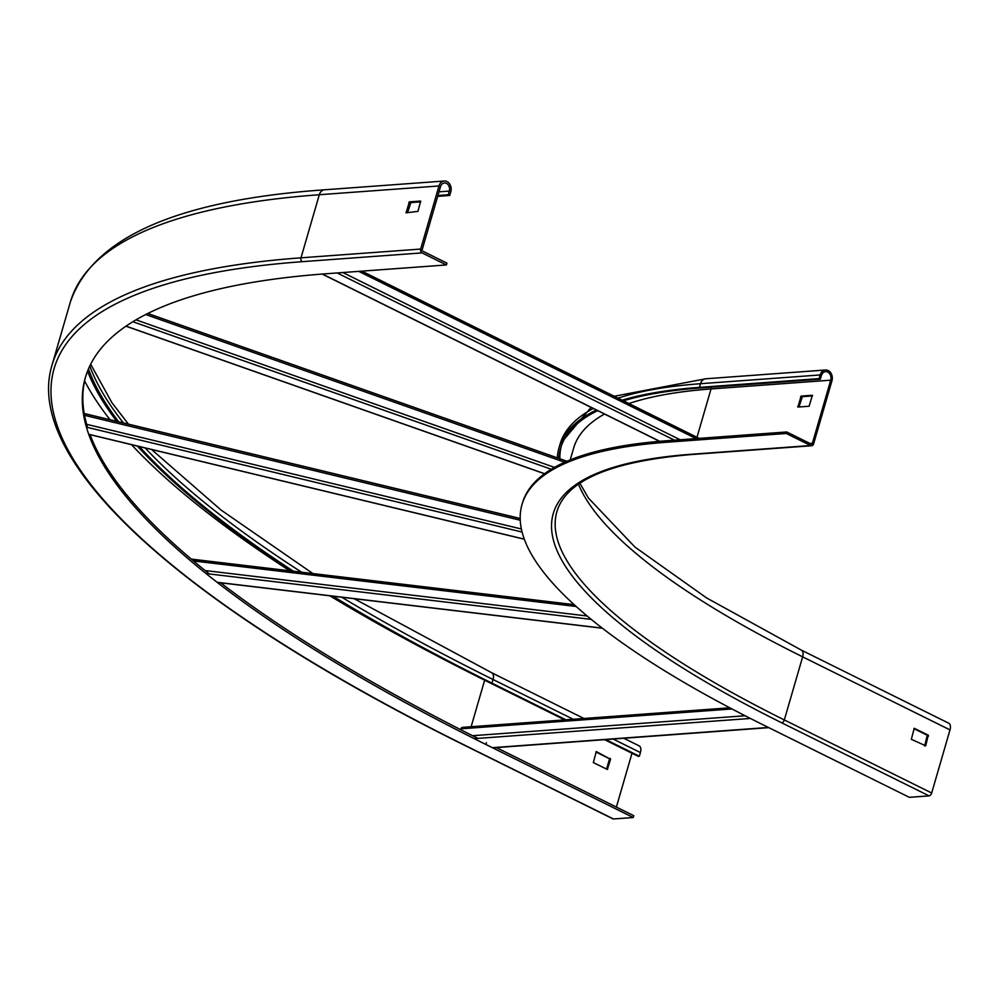 <?xml version="1.0" encoding="UTF-8"?>
<svg xmlns="http://www.w3.org/2000/svg" width="1000" height="1000" viewBox="0 0 1000 1000"><rect width="100%" height="100%" fill="white"/><g stroke="black" fill="none" stroke-linecap="round" stroke-linejoin="round"><path stroke-width="1.5" d="M797.925 407.05L809.1 406.238L812.4 395.275L801.112 396.075L797.925 407.05M812.475 395.938L802.337 396.688L798.962 406.975M812.387 443.288L830.725 380.188A6.238 4.95 -94.2 0 0 825.6 371.65A6.238 4.95 -94.2 0 0 821.388 375.562L820.325 379.212L819.1 378.612L820.163 374.95A7.887 6.25 85.8 0 1 825.475 370.012A7.887 6.25 85.8 0 1 831.95 380.8L813.612 443.888A2.963 2.35 85.8 0 1 810.612 445.538L786.3 433.488L786.737 431.962L811.05 444.012A1.312 1.037 -94.2 0 0 812.387 443.288L809.938 443.462M786.737 431.962L667.05 440.725A679.463 175.463 16.2 0 0 522.463 502.975L522.013 504.5A679.463 175.463 -163.8 0 0 761.975 724.262L909.325 797.325L929.075 795.875A2.963 1.625 116.4 0 0 931.675 793L784.312 719.938A643.975 166.3 16.2 0 1 556.888 511.65C566.275 480.288 611.287 461.238 691.938 454.5A2.963 2.35 -94.2 0 1 690.925 454.3L810.612 445.538M786.3 433.488L666.612 442.25A679.463 175.463 -163.8 0 0 522.013 504.5M819.1 378.612L699.412 387.375A659.737 170.375 -163.8 0 0 622.137 400.175M820.325 379.212L700.638 387.975A658.1 169.95 16.2 0 0 623.4 400.8M558.888 458.413A658.1 169.95 16.2 0 1 560.588 448.275A658.1 169.95 16.2 0 1 597.663 410.637M596.362 410A659.737 170.375 -163.8 0 0 559.012 447.812A659.737 170.375 -163.8 0 0 557.312 457.85M578.475 484.212A643.975 166.3 -163.8 0 0 802.65 656.85A7.887 4.35 -63.6 0 0 801.363 650.125L948.713 723.188A7.887 4.35 116.4 0 1 950 729.9L931.675 793M925.725 745.763L911.3 739.312L914.262 728.3L928.25 735.163L925.725 745.763L924.688 745.95M913.863 728.6L927.25 735.238L924.725 745.837M604.6 739.675L638.15 756.312L639.35 756.225L640.413 752.562A7.887 4.35 -63.6 0 0 639.125 745.85L623.825 738.275M612.6 818.525A2.963 1.625 -63.6 0 0 612.987 818.888A2.963 1.625 -63.6 0 0 613.5 818.975L633.25 817.525L633.775 815.7L496.037 747.412M616.375 807.075L632 753.263M639.35 756.225L605.788 739.587M565.887 719.8L491.987 683.162A1153.888 297.975 16.2 0 1 332.95 596.175M564.688 719.887L490.788 683.25A1155.863 298.488 16.2 0 1 331.25 595.975M291.7 571.025A1155.863 298.488 16.2 0 1 137.413 446.075M116.737 421.337A1155.863 298.488 16.2 0 1 87.537 371.188M437.912 195.5L448.25 194.737L449.725 195.463L450.788 191.812A7.887 6.25 85.8 0 0 444.325 181.025A7.887 6.25 85.8 0 0 439 185.963L420.675 249.062A2.963 2.35 85.8 0 0 422.088 252.9L446.4 264.95L446.925 263.125L422.612 251.075A0.988 0.787 -94.2 0 1 422.137 249.788L440.475 186.7A5.913 4.688 -94.2 0 1 444.462 182.987A5.913 4.688 -94.2 0 1 449.312 191.075L448.25 194.737M437.675 196.35L449.725 195.463M293.375 571.225A1153.888 297.975 16.2 0 1 139.35 446.55M118.65 421.8A1153.888 297.975 16.2 0 1 88.438 369M610.588 759.287L596.3 751.575L593.337 762.588L607.312 769.45L610.588 759.287L595.862 751.963M477.9 738.388A1134.175 292.887 16.2 0 1 220.688 582.825M209.363 573.95A1134.175 292.887 16.2 0 1 90.037 434.588M87.6 427.45A1134.175 292.887 16.2 0 1 85.625 376.725M633.25 817.525L485.887 744.475A1134.175 292.887 16.2 0 1 85.35 377.638A1134.175 292.887 16.2 0 1 326.712 273.712L446.4 264.95M607.75 769.038L606.562 769.125L609.388 759.375M420.712 201.863L410.863 202.587L407.525 212.738M409.387 201.85L406.087 212.812L417.95 211.375L420.675 201.062L409.387 201.85L410.863 202.587M460.65 729.675L460.9 728.812A2.3 1.825 -94.2 0 1 463.237 727.537M802.337 396.688L801.112 396.075M800.537 396.712L801.762 397.325M798.75 406.987L797.7 406.475M696.988 437.287L711.038 388.95L830.725 380.188M666.612 442.25L667.05 440.725M929.075 795.875L781.725 722.812A646.925 167.062 16.2 0 1 690.925 454.3M699.412 387.375L700.475 383.713A7.887 6.25 -94.2 0 1 705.788 378.775L825.475 370.012M618.013 398.137A659.737 170.375 16.2 0 1 700.475 383.713L820.163 374.95M628.913 403.537A645.612 166.725 16.2 0 1 711.038 388.95A6.238 4.95 85.8 0 0 711.325 387.2M570.212 459.9L573.638 448.1A645.612 166.725 16.2 0 1 604.513 414.038M561.163 446.463A658.1 169.95 -163.8 0 0 559.9 458.762M781.725 722.812A2.963 1.625 -63.6 0 0 784.312 719.938L802.65 656.85L950 729.9M591.062 407.362L560.075 444.162A659.737 170.375 16.2 0 1 593.263 408.462M928.25 735.163L927.25 735.238M927.562 736.087L928.562 736.012M491.987 683.162L493.05 679.513A7.887 4.35 -63.6 0 0 491.763 672.788L583.913 718.475M640.413 752.562L613.15 739.05M573.237 719.262L493.05 679.513A1153.888 297.975 16.2 0 1 341.788 597.225M471.125 726.737L484.65 680.2M485.887 744.475L486.425 742.638M613.5 818.975L466.15 745.913A1166.713 301.288 16.2 0 1 302.4 261.663L422.088 252.9M465.238 745.462A2.963 1.625 -63.6 0 0 465.625 745.825A2.963 1.625 -63.6 0 0 466.15 745.913M302.4 261.663A2.963 2.35 85.8 0 1 300.988 257.825A1169.662 302.05 16.2 0 0 52.075 364.988L70.4 301.9A1169.662 302.05 16.2 0 1 319.312 194.725L300.988 257.825L420.675 249.062M70.4 301.9C92.737 237.537 177.488 200.162 324.637 189.788A7.887 6.25 85.8 0 0 319.312 194.725L439 185.963M301.588 572.2A1153.888 297.975 16.2 0 1 145.075 447.925M123.438 422.95A1153.888 297.975 16.2 0 1 89.763 366.062M438.975 191.838L449.312 191.075M459.438 667.438A1167.688 301.537 16.2 0 1 329.862 595.812M289.775 570.8A1167.688 301.537 16.2 0 1 131.488 444.65M110.037 419.725A1167.688 301.537 16.2 0 1 84.588 380.913M405.988 212.25L407.038 212.763M408.812 202.5L410.288 203.225M610.275 758.438L609.075 758.525M524.3 539.15L88.725 434.275M86.438 427.163L522.1 532.062M521.388 528.987L86.675 424.325M84.55 415.337L520.25 520.237M520.188 518.562L84.237 413.587M602.25 628.112L217.1 582.288M206.05 573.562L591.263 619.388M587.15 615.988L205.1 570.538M193.463 560.95L576.188 606.487M574.263 604.75L191.388 559.2M768.438 727.463L492.362 747.675M474.25 738.662L750.375 718.45M745.113 715.763L472.562 735.713M460.9 728.812L732 708.962M544.6 473.7L126.05 326.138M132.85 321.725L551.287 469.263M554.487 467.388L136 319.85M145.712 314.538L564.7 462.25M566.862 461.3L147.713 313.525M659.75 441.3L322.413 274.037M337.15 272.95L674.438 440.175M680.125 439.762L342.837 272.538M358.775 271.375L696.05 438.6M698.95 438.387L361.662 271.163M691.938 454.5L811.625 445.75M579.9 483.25L588.4 498.05L634.987 547.1L706.612 597.938L801.363 650.125M614.25 396.262L705.788 378.775M560.075 444.162L559.012 447.812M612.987 818.888L465.625 745.825C182.812 606.075 22.338 461.238 52.075 364.988M90.662 364.25L111.825 402.537L128.412 424.15M151.55 449.487L221.175 510.138L312.875 573.55M354.212 598.713L491.763 672.788M324.637 189.788L444.325 181.025M524.338 539.237L88.763 434.363M520.188 518.475L84.225 413.5M602.413 628.237L217.262 582.413M574.125 604.625L191.238 559.075M768.825 727.65L492.738 747.862M729.788 707.8L462.45 727.375M544.525 473.762L125.962 326.188M566.975 461.262L147.812 313.475M659.538 441.325L322.188 274.062M699.163 438.375L361.887 271.137"/></g></svg>

